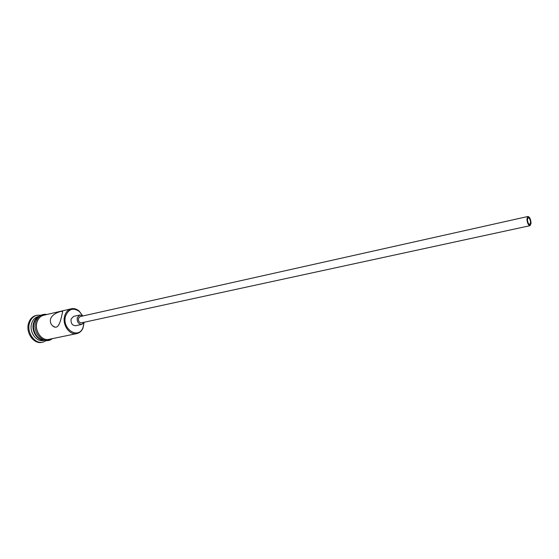 <?xml version="1.0" encoding="UTF-8"?>
<svg xmlns="http://www.w3.org/2000/svg" width="559" height="559" viewBox="0 0 559 559"><rect width="100%" height="100%" fill="white"/><g stroke="black" fill="none" stroke-linecap="round" stroke-linejoin="round"><path stroke-width="0.84" d="M82.529 315.765L79.378 311.51C73.208 307.352 68.61 308.868 65.578 316.045C61.525 328.825 78.309 339.83 82.949 327.742L84.025 322.557M84.102 322.382L82.97 328.175C81.6 331.152 79.532 332.961 76.765 333.604C69.519 335.54 61.923 324.52 64.69 315.87C65.871 312.013 68.079 309.651 71.307 308.785C74.088 308.205 76.723 308.98 79.217 311.104L82.669 315.884M527.451 219.38C527.633 222.405 528.402 224.124 529.75 224.536L530.54 222.768C530.351 219.75 529.583 218.038 528.234 217.633L527.451 219.38M531.05 223.334C530.798 219.31 529.778 217.025 527.976 216.48L526.934 218.814C527.179 222.845 528.199 225.137 530.002 225.682L531.05 223.334M527.976 216.48L80.112 316.583L78.442 318.378C78.204 321.201 79.224 322.683 81.488 322.829L530.002 225.682M82.781 315.982L79.755 315.024L77.247 317.715C76.897 321.949 78.421 324.171 81.817 324.395L84.157 322.25M79.755 315.024L73.592 316.408L71.084 319.091C70.72 323.298 72.244 325.506 75.64 325.722L81.817 324.395M50.534 319.098C49.975 321.9 50.68 324.157 52.651 325.862C57.877 330.341 60.044 322.927 61.539 316.59L62.664 311.705C63.279 310.294 52.336 312.9 50.534 319.098M44.454 340.2C37.432 341.053 30.934 330.872 33.561 322.969C34.595 319.671 36.482 317.47 39.207 316.359M44.608 340.235L43.581 340.445C36.328 342.374 28.844 331.773 31.66 323.402C32.869 319.664 35.084 317.365 38.312 316.499L39.333 316.261M46.516 340.522L42.903 342.15C34.756 344.302 26.343 332.395 29.515 322.983C30.878 318.798 33.365 316.212 36.985 315.241L40.947 315.206M76.765 333.604L48.947 339.341C41.694 341.269 34.19 330.607 36.999 322.187C38.208 318.427 40.423 316.114 43.651 315.255L71.307 308.785M44.084 340.089C37.348 340.082 31.667 330.32 34.127 322.836C35.028 319.937 36.621 317.861 38.92 316.611M42.903 342.15L41.953 342.346C33.806 344.498 25.393 332.605 28.572 323.2C29.934 319.014 32.422 316.436 36.042 315.458L36.985 315.241M45.16 314.899C41.149 315.227 38.389 317.631 36.88 322.124C33.743 331.417 42.98 342.758 50.471 339.027M79.378 311.51L79.217 311.104M55.006 327.127L52.651 325.862M46.977 314.472C41.569 313.655 37.802 316.156 35.671 321.97M52.301 338.649C44.461 345.504 31.919 333.178 35.636 322.082M82.949 327.742L82.97 328.175"/></g></svg>
